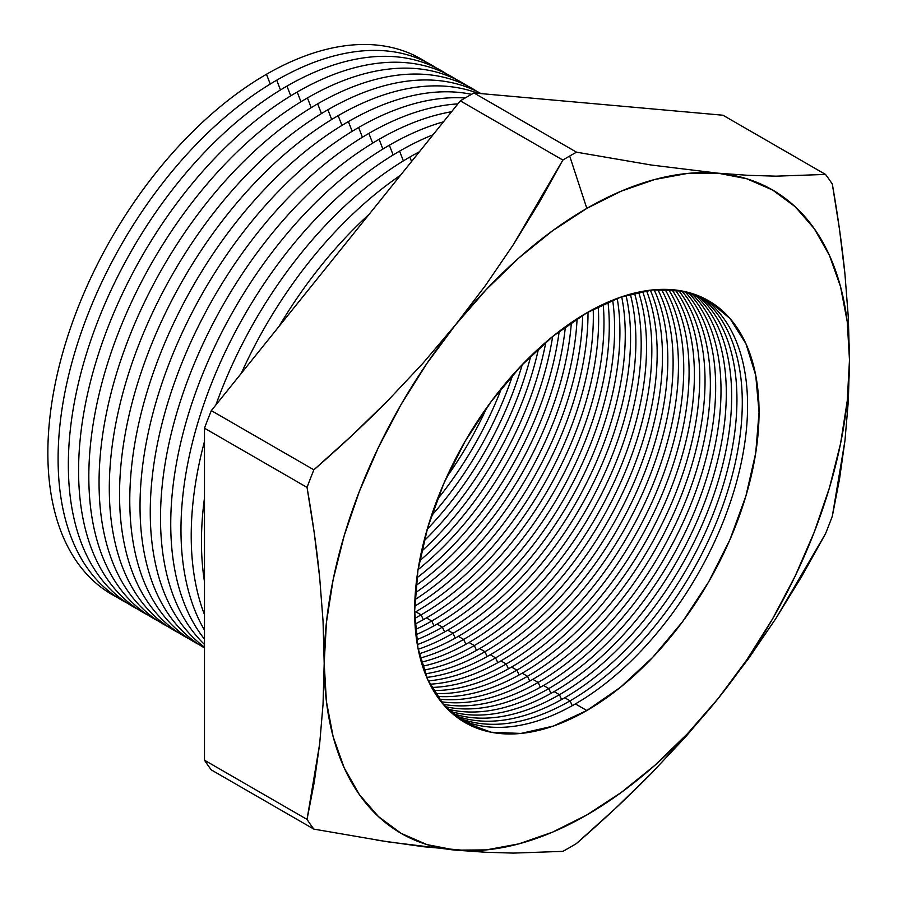<?xml version="1.0" encoding="UTF-8"?>
<svg xmlns="http://www.w3.org/2000/svg" width="898" height="898" viewBox="0 0 898 898"><rect width="100%" height="100%" fill="white"/><g stroke="black" fill="none" stroke-linecap="round" stroke-linejoin="round"><path stroke-width="1.35" d="M485.515 285.429L455.511 324.84A371.435 214.454 -60 0 1 586.832 208.392L569.691 156.028A423.441 244.481 120 0 0 562.866 160.057L539.137 202.667L513.387 244.593L485.515 285.429L513.387 244.593L562.866 160.057A423.441 244.481 -60 0 1 569.691 156.028A423.441 244.481 -60 0 1 576.516 152.177L473.976 92.977A423.441 244.481 120 0 0 460.326 100.857L562.866 160.057L460.326 100.857L211.322 410.622A423.441 244.481 120 0 0 204.497 428.2L307.037 487.401A423.441 244.481 -60 0 1 313.862 469.822L211.322 410.622L313.862 469.822C341.128 446.104 366.014 422.801 388.531 399.913L423.081 363.084L455.511 324.84L426.943 363.376L401.114 404.448L378.462 447.35L359.38 491.352L344.181 535.702L333.136 579.648L326.434 622.426L324.189 663.308L326.434 701.596L333.136 736.641L344.181 767.824L359.38 794.629L378.462 816.596L401.114 833.344L426.943 844.591L455.511 850.137L486.323 849.89L518.853 843.862L552.551 832.154L586.832 814.946L621.113 792.564L654.81 765.365L687.352 733.834L718.164 698.498L746.721 659.963L772.561 618.902L795.213 575.988L814.295 531.986L829.494 487.636L840.539 443.691L847.241 400.912L849.486 360.031L847.241 321.742L840.539 286.709L829.494 255.515L814.295 228.709L795.213 206.742L772.561 189.994L746.721 178.747L718.164 173.202L687.352 173.449L654.81 179.477L621.113 191.195L586.832 208.392L552.551 230.775L518.853 257.973L486.323 289.504L455.511 324.84L485.515 285.429M446.575 477.287A243.538 140.604 120 0 0 486.918 407.389A243.538 140.604 -60 0 1 446.575 477.287M501.589 388.104A243.538 140.604 -60 0 1 437.203 499.636A243.538 140.604 120 0 0 501.589 388.104M431.366 515.901A243.538 140.604 120 0 0 512.769 374.915A243.538 140.604 -60 0 1 431.366 515.901M522.232 364.644A243.538 140.604 -60 0 1 427.201 529.236A243.538 140.604 120 0 0 522.232 364.644M424.013 540.933A243.538 140.604 120 0 0 530.763 356.035A243.538 140.604 -60 0 1 424.013 540.933M538.531 348.682A243.538 140.604 -60 0 1 421.544 551.338A243.538 140.604 120 0 0 538.531 348.682M419.579 560.891A243.538 140.604 120 0 0 545.838 342.205A243.538 140.604 -60 0 1 419.579 560.891M552.663 336.503A243.538 140.604 -60 0 1 418.053 569.658A243.538 140.604 120 0 0 552.663 336.503M416.863 577.885A243.538 140.604 120 0 0 559.196 331.362A243.538 140.604 -60 0 1 416.863 577.885M565.381 326.749A243.538 140.604 -60 0 1 415.965 585.552A243.538 140.604 120 0 0 565.381 326.749M415.325 592.837A243.538 140.604 120 0 0 571.364 322.55A243.538 140.604 -60 0 1 415.325 592.837M577.088 318.768A243.538 140.604 -60 0 1 414.898 599.684A243.538 140.604 120 0 0 577.088 318.768M414.674 606.24A243.538 140.604 120 0 0 582.656 315.299A243.538 140.604 -60 0 1 414.674 606.24M587.999 312.156A243.538 140.604 -60 0 1 415.796 611.774A243.538 140.604 120 0 0 587.999 312.156M421.128 614.849A243.538 140.604 120 0 0 593.219 309.271A243.538 140.604 -60 0 1 421.128 614.849L415.796 611.774L421.128 614.849A243.538 140.604 -60 0 1 414.741 618.408A243.538 140.604 120 0 0 421.128 614.849L423.306 619.687L421.128 614.849M598.259 306.656A243.538 140.604 -60 0 1 426.438 617.914A243.538 140.604 120 0 0 598.259 306.656M431.77 621.001A243.538 140.604 120 0 0 603.198 304.276A243.538 140.604 -60 0 1 431.77 621.001L426.438 617.914L431.77 621.001A243.538 140.604 -60 0 1 415.404 629.543A243.538 140.604 120 0 0 431.77 621.001L433.947 625.827L431.77 621.001M607.98 302.121A243.538 140.604 -60 0 1 437.068 624.054A243.538 140.604 120 0 0 607.98 302.121M442.411 627.141A243.538 140.604 120 0 0 612.672 300.156A243.538 140.604 -60 0 1 442.411 627.141L437.068 624.054L442.411 627.141A243.538 140.604 -60 0 1 416.571 639.803A243.538 140.604 120 0 0 442.411 627.141L444.577 631.968L442.411 627.141M617.218 298.394A243.538 140.604 -60 0 1 447.709 630.194A243.538 140.604 120 0 0 617.218 298.394M453.052 633.281A243.538 140.604 120 0 0 621.697 296.811A243.538 140.604 -60 0 1 453.052 633.281L447.709 630.194L453.052 633.281A243.538 140.604 -60 0 1 418.187 649.288A243.538 140.604 120 0 0 453.052 633.281L455.219 638.119L453.052 633.281M626.041 295.408A243.538 140.604 -60 0 1 458.35 636.345A243.538 140.604 120 0 0 626.041 295.408M463.682 639.421A243.538 140.604 120 0 0 630.317 294.162A243.538 140.604 -60 0 1 463.682 639.421L458.35 636.345L463.682 639.421A243.538 140.604 -60 0 1 420.208 658.088A243.538 140.604 120 0 0 463.682 639.421L465.86 644.259L463.682 639.421M634.471 293.074A243.538 140.604 -60 0 1 468.992 642.485A243.538 140.604 120 0 0 634.471 293.074M474.324 645.561A243.538 140.604 120 0 0 638.579 292.131A243.538 140.604 -60 0 1 474.324 645.561L468.992 642.485L474.324 645.561A243.538 140.604 -60 0 1 422.588 666.249A243.538 140.604 120 0 0 474.324 645.561L476.501 650.399L474.324 645.561M642.564 291.345A243.538 140.604 -60 0 1 479.622 648.625A243.538 140.604 120 0 0 642.564 291.345M484.965 651.712A243.538 140.604 120 0 0 646.504 290.683A243.538 140.604 -60 0 1 484.965 651.712L479.622 648.625L484.965 651.712A243.538 140.604 -60 0 1 425.293 673.837A243.538 140.604 120 0 0 484.965 651.712L487.131 656.539L484.965 651.712M650.343 290.166A243.538 140.604 -60 0 1 490.263 654.765A243.538 140.604 120 0 0 650.343 290.166M495.606 657.852A243.538 140.604 120 0 0 654.126 289.785A243.538 140.604 -60 0 1 495.606 657.852L490.263 654.765L495.606 657.852A243.538 140.604 -60 0 1 428.312 680.886A243.538 140.604 120 0 0 495.606 657.852L497.773 662.679L495.606 657.852M657.807 289.515A243.538 140.604 -60 0 1 500.904 660.906A243.538 140.604 120 0 0 657.807 289.515M506.248 663.992A243.538 140.604 120 0 0 661.444 289.381A243.538 140.604 -60 0 1 506.248 663.992L500.904 660.906L506.248 663.992A243.538 140.604 -60 0 1 431.635 687.43A243.538 140.604 120 0 0 506.248 663.992L508.414 668.83L506.248 663.992M664.991 289.358A243.538 140.604 -60 0 1 511.546 667.057A243.538 140.604 120 0 0 664.991 289.358M516.878 670.133A243.538 140.604 120 0 0 668.494 289.448A243.538 140.604 -60 0 1 516.878 670.133L511.546 667.057L516.878 670.133A243.538 140.604 -60 0 1 435.216 693.503A243.538 140.604 120 0 0 516.878 670.133L519.055 674.97L516.878 670.133M671.906 289.661A243.538 140.604 -60 0 1 522.187 673.197A243.538 140.604 120 0 0 671.906 289.661M527.519 676.273A243.538 140.604 120 0 0 677.339 488.995A243.538 140.604 120 0 0 675.285 289.987A243.538 140.604 -60 0 1 677.339 488.995A243.538 140.604 -60 0 1 527.519 676.273L522.187 673.197L527.519 676.273A243.538 140.604 -60 0 1 439.077 699.104A243.538 140.604 120 0 0 527.519 676.273L529.697 681.111L527.519 676.273M678.562 290.413A243.538 140.604 -60 0 1 683.58 489.567A243.538 140.604 -60 0 1 532.817 679.337A243.538 140.604 120 0 0 683.58 489.567A243.538 140.604 120 0 0 678.562 290.413M538.16 682.424A243.538 140.604 120 0 0 689.832 490.162A243.538 140.604 120 0 0 681.807 290.963A243.538 140.604 -60 0 1 689.832 490.162A243.538 140.604 -60 0 1 538.16 682.424L532.817 679.337L538.16 682.424A243.538 140.604 -60 0 1 443.185 704.279A243.538 140.604 120 0 0 538.16 682.424L540.327 687.251L538.16 682.424M684.972 291.603A243.538 140.604 -60 0 1 696.029 490.757A243.538 140.604 -60 0 1 543.458 685.477A243.538 140.604 120 0 0 696.029 490.757A243.538 140.604 120 0 0 684.972 291.603M548.801 688.564A243.538 140.604 120 0 0 702.247 491.374A243.538 140.604 120 0 0 688.093 292.366A243.538 140.604 -60 0 1 702.247 491.374A243.538 140.604 -60 0 1 548.801 688.564L543.458 685.477L548.801 688.564A243.538 140.604 -60 0 1 447.541 709.016A243.538 140.604 120 0 0 548.801 688.564L550.968 693.391L548.801 688.564M691.134 293.219A243.538 140.604 -60 0 1 708.399 491.981A243.538 140.604 -60 0 1 554.1 691.617A243.538 140.604 120 0 0 708.399 491.981A243.538 140.604 120 0 0 691.134 293.219M559.443 694.704A243.538 140.604 120 0 0 714.572 492.609A243.538 140.604 120 0 0 694.132 294.185A243.538 140.604 -60 0 1 714.572 492.609A243.538 140.604 -60 0 1 559.443 694.704L554.1 691.617L559.443 694.704A243.538 140.604 -60 0 1 452.143 713.338A243.538 140.604 120 0 0 559.443 694.704L561.609 699.542L559.443 694.704M697.05 295.251A243.538 140.604 -60 0 1 720.679 493.238A243.538 140.604 -60 0 1 564.741 697.768A243.538 140.604 120 0 0 720.679 493.238A243.538 140.604 120 0 0 697.05 295.251M117.099 597.26A309.159 178.5 -60 0 1 63.141 351.376A309.159 178.5 -60 0 1 266.47 74.276A309.159 178.5 120 0 0 63.141 351.376A309.159 178.5 120 0 0 117.099 597.26M270.253 84.03L266.47 74.276L270.253 84.03M127.336 603.175A309.159 178.5 -60 0 1 73.378 357.292A309.159 178.5 -60 0 1 276.707 80.191A309.159 178.5 120 0 0 73.378 357.292A309.159 178.5 120 0 0 127.336 603.175M280.49 89.935L276.707 80.191L280.49 89.935M137.574 609.091A309.159 178.5 -60 0 1 83.626 363.196A309.159 178.5 -60 0 1 286.956 86.107A309.159 178.5 120 0 0 83.626 363.196A309.159 178.5 120 0 0 137.574 609.091M290.739 95.85L286.956 86.107L290.739 95.85M147.811 614.995A309.159 178.5 -60 0 1 93.863 369.112A309.159 178.5 -60 0 1 297.193 92.011A309.159 178.5 120 0 0 93.863 369.112A309.159 178.5 120 0 0 147.811 614.995M300.976 101.766L297.193 92.011L300.976 101.766M158.059 620.911A309.159 178.5 -60 0 1 104.101 375.027A309.159 178.5 -60 0 1 307.43 97.927A309.159 178.5 120 0 0 104.101 375.027A309.159 178.5 120 0 0 158.059 620.911M311.213 107.67L307.43 97.927L311.213 107.67M168.296 626.826A309.159 178.5 -60 0 1 114.338 380.932A309.159 178.5 -60 0 1 317.668 103.842A309.159 178.5 120 0 0 114.338 380.932A309.159 178.5 120 0 0 168.296 626.826M321.45 113.586L317.668 103.842L321.45 113.586M178.534 632.731A309.159 178.5 -60 0 1 124.586 386.847A309.159 178.5 -60 0 1 327.916 109.747A309.159 178.5 120 0 0 124.586 386.847A309.159 178.5 120 0 0 178.534 632.731M331.699 119.501L327.916 109.747L331.699 119.501M188.771 638.646A309.159 178.5 -60 0 1 134.823 392.763A309.159 178.5 -60 0 1 338.153 115.662A309.159 178.5 120 0 0 134.823 392.763A309.159 178.5 120 0 0 188.771 638.646M341.936 125.417L338.153 115.662L341.936 125.417M199.019 644.562A309.159 178.5 -60 0 1 145.061 398.667A309.159 178.5 -60 0 1 348.39 121.578A309.159 178.5 120 0 0 145.061 398.667A309.159 178.5 120 0 0 199.019 644.562M352.173 131.321L348.39 121.578L352.173 131.321M204.497 647.918A309.159 178.5 -60 0 1 156.544 400.328A309.159 178.5 -60 0 1 358.628 127.482A309.159 178.5 120 0 0 156.544 400.328A309.159 178.5 120 0 0 204.497 647.918M362.41 137.237L358.628 127.482L362.41 137.237M204.497 647.155A309.159 178.5 -60 0 1 169.744 396.602A309.159 178.5 -60 0 1 368.876 133.398A309.159 178.5 120 0 0 169.744 396.602A309.159 178.5 120 0 0 204.497 647.155M372.659 143.152L368.876 133.398L372.659 143.152M204.497 644.438A309.159 178.5 -60 0 1 183.473 392.044A309.159 178.5 -60 0 1 379.113 139.313A309.159 178.5 120 0 0 183.473 392.044A309.159 178.5 120 0 0 204.497 644.438M382.896 149.057L379.113 139.313L382.896 149.057M204.497 639.14A309.159 178.5 -60 0 1 197.908 386.32A309.159 178.5 -60 0 1 389.35 145.218A309.159 178.5 120 0 0 197.908 386.32A309.159 178.5 120 0 0 204.497 639.14M393.133 154.972L389.35 145.218L393.133 154.972M204.497 630.104A309.159 178.5 -60 0 1 399.588 151.133A309.159 178.5 120 0 0 204.497 630.104M403.37 160.888L399.588 151.133L403.37 160.888M204.497 614.67A309.159 178.5 -60 0 1 204.497 441.378A309.159 178.5 120 0 0 204.497 614.67M215.902 404.931A309.159 178.5 -60 0 1 409.836 157.049A309.159 178.5 120 0 0 215.902 404.931M411.565 161.517L409.836 157.049L411.565 161.517M204.497 581.803A309.159 178.5 -60 0 1 204.497 497.885A309.159 178.5 120 0 0 204.497 581.803M241.281 373.355A309.159 178.5 -60 0 1 400.519 175.256A309.159 178.5 120 0 0 241.281 373.355M279.076 326.333A309.159 178.5 -60 0 1 369.213 214.207A309.159 178.5 120 0 0 279.076 326.333M570.073 700.844A243.538 140.604 120 0 0 726.819 493.878A243.538 140.604 120 0 0 699.935 296.419A243.538 140.604 -60 0 1 726.819 493.878A243.538 140.604 -60 0 1 570.073 700.844L564.741 697.768L570.073 700.844A243.538 140.604 -60 0 1 456.981 717.244A243.538 140.604 120 0 0 570.073 700.844L572.25 705.682L570.073 700.844M702.73 297.676A243.538 140.604 -60 0 1 732.88 494.506A243.538 140.604 -60 0 1 575.382 703.909A243.538 140.604 120 0 0 732.88 494.506A243.538 140.604 120 0 0 702.73 297.676M586.832 312.818A243.538 140.604 -60 0 1 708.601 300.763A243.538 140.604 -60 0 1 745.935 495.909A243.538 140.604 -60 0 1 586.832 710.52L575.382 703.909L586.832 710.52L553.235 726.1L520.93 733.43L491.161 732.24L465.063 722.587L443.646 704.818L427.74 679.618L417.94 647.974L414.629 611.089L417.94 570.387L427.74 527.429L443.646 483.865L465.063 441.367L491.161 401.574L520.93 366.002L553.235 336.032L586.832 312.818L620.428 297.238L652.734 289.908L682.514 291.098L708.612 300.763L730.018 318.532L745.935 343.721L755.734 375.364L759.046 412.249L755.734 452.951L745.935 495.909L730.018 539.474L708.612 581.971L682.514 621.775L652.734 657.336L620.428 687.307L586.832 710.52A243.538 140.604 -60 0 1 465.063 722.587A243.538 140.604 -60 0 1 427.74 527.429A243.538 140.604 -60 0 1 586.832 312.818M313.862 829.112L388.587 841.954L455.511 850.137A371.435 214.454 -60 0 1 324.189 663.308A371.435 214.454 -60 0 1 455.511 324.84L423.081 363.084L388.531 399.913L352.05 435.44L313.862 469.822A423.441 244.481 120 0 0 307.037 487.401L314.199 532.604L319.654 577.392L323.044 621.012L324.189 663.308L323.044 704.256L319.666 743.881L314.233 782.281L307.037 819.414A423.441 244.481 120 0 0 313.862 829.112L211.322 769.912A423.441 244.481 -60 0 1 204.497 760.213L204.497 428.2L204.497 760.213L307.037 819.414L204.497 760.213A423.441 244.481 120 0 0 211.322 769.912L313.862 829.112A423.441 244.481 -60 0 1 307.037 819.414L319.666 743.881L323.044 704.256L324.189 663.308L323.044 621.012L319.654 577.392C316.848 549.509 312.639 519.504 307.037 487.401L204.497 428.2A423.441 244.481 -60 0 1 211.322 410.622L460.326 100.857A423.441 244.481 -60 0 1 473.976 92.977L722.969 115.225L473.976 92.977L576.516 152.177L651.173 165.008L718.164 173.202L748.169 175.323L776.04 176.165L825.52 174.425L722.969 115.225L825.52 174.425A423.441 244.481 -60 0 1 832.334 184.135C837.935 216.238 842.144 246.232 844.951 274.115L848.341 317.735L849.486 360.031L848.341 400.979L844.962 440.604L832.334 516.137A423.441 244.481 -60 0 1 825.52 533.715L776.074 618.194L748.292 658.919L718.164 698.498L685.87 736.585L651.23 773.515C628.701 796.425 603.793 819.751 576.516 843.48A423.441 244.481 -60 0 1 569.691 847.51A423.441 244.481 -60 0 1 562.866 851.36L513.432 853.1L485.638 852.269L423.227 846.702L376.846 840.146M414.629 612.436A243.538 140.604 120 0 0 415.796 611.774A243.538 140.604 -60 0 1 414.629 612.436M415.011 624.076A243.538 140.604 120 0 0 426.438 617.914A243.538 140.604 -60 0 1 415.011 624.076M415.931 634.763A243.538 140.604 120 0 0 437.068 624.054A243.538 140.604 -60 0 1 415.931 634.763M417.334 644.618A243.538 140.604 120 0 0 447.709 630.194A243.538 140.604 -60 0 1 417.334 644.618M419.153 653.755A243.538 140.604 120 0 0 458.35 636.345A243.538 140.604 -60 0 1 419.153 653.755M421.353 662.23A243.538 140.604 120 0 0 468.992 642.485A243.538 140.604 -60 0 1 421.353 662.23M423.901 670.099A243.538 140.604 120 0 0 479.622 648.625A243.538 140.604 -60 0 1 423.901 670.099M426.763 677.418A243.538 140.604 120 0 0 490.263 654.765A243.538 140.604 -60 0 1 426.763 677.418M429.929 684.209A243.538 140.604 120 0 0 500.904 660.906A243.538 140.604 -60 0 1 429.929 684.209M433.386 690.517A243.538 140.604 120 0 0 511.546 667.057A243.538 140.604 -60 0 1 433.386 690.517M437.113 696.354A243.538 140.604 120 0 0 522.187 673.197A243.538 140.604 -60 0 1 437.113 696.354M441.098 701.742A243.538 140.604 120 0 0 532.817 679.337A243.538 140.604 -60 0 1 441.098 701.742M445.329 706.692A243.538 140.604 120 0 0 543.458 685.477A243.538 140.604 -60 0 1 445.329 706.692M449.808 711.216A243.538 140.604 120 0 0 554.1 691.617A243.538 140.604 -60 0 1 449.808 711.216M454.523 715.336A243.538 140.604 120 0 0 564.741 697.768A243.538 140.604 -60 0 1 454.523 715.336M459.473 719.04A243.538 140.604 120 0 0 575.382 703.909A243.538 140.604 -60 0 1 459.462 719.04M419.411 151.762A309.159 178.5 120 0 0 409.836 157.049A309.159 178.5 -60 0 1 419.411 151.762M433.049 134.79A309.159 178.5 120 0 0 399.588 151.133A309.159 178.5 -60 0 1 433.049 134.79M443.466 121.836A309.159 178.5 120 0 0 389.35 145.218A309.159 178.5 -60 0 1 443.466 121.836M451.571 111.745A309.159 178.5 120 0 0 379.113 139.313A309.159 178.5 -60 0 1 451.571 111.745M457.901 103.876A309.159 178.5 120 0 0 368.876 133.398A309.159 178.5 -60 0 1 457.901 103.876M465.164 97.983A309.159 178.5 120 0 0 358.628 127.482A309.159 178.5 -60 0 1 465.164 97.983M471.529 94.335A309.159 178.5 120 0 0 348.39 121.578A309.159 178.5 -60 0 1 471.529 94.335M478.039 93.347A309.159 178.5 120 0 0 338.153 115.662A309.159 178.5 -60 0 1 478.039 93.347M481.036 93.617A309.159 178.5 120 0 0 327.916 109.747A309.159 178.5 -60 0 1 481.036 93.617M477.287 91.63A309.159 178.5 120 0 0 317.668 103.842A309.159 178.5 -60 0 1 477.287 91.63M467.05 85.714A309.159 178.5 120 0 0 307.43 97.927A309.159 178.5 -60 0 1 467.05 85.714M456.813 79.81A309.159 178.5 120 0 0 297.193 92.011A309.159 178.5 -60 0 1 456.813 79.81M446.564 73.894A309.159 178.5 120 0 0 286.956 86.107A309.159 178.5 -60 0 1 446.564 73.894M436.327 67.979A309.159 178.5 120 0 0 276.707 80.191A309.159 178.5 -60 0 1 436.327 67.979M426.09 62.063A309.159 178.5 120 0 0 266.47 74.276A309.159 178.5 -60 0 1 426.09 62.063M685.87 736.585L718.164 698.498A371.435 214.454 -60 0 1 455.511 850.137L485.638 852.269L513.432 853.1L562.866 851.36A423.441 244.481 120 0 0 569.691 847.51A423.441 244.481 120 0 0 576.516 843.48L614.614 809.177L651.23 773.515L685.87 736.585M848.341 400.979L849.486 360.031A371.435 214.454 -60 0 1 718.164 698.498L748.292 658.919L776.074 618.194L801.734 576.415L825.52 533.715A423.441 244.481 120 0 0 832.334 516.137L839.529 479.004L844.962 440.604L848.341 400.979M748.169 175.323L718.164 173.202A371.435 214.454 -60 0 1 849.486 360.031L848.341 317.735L844.951 274.115L839.495 229.327L832.334 184.135A423.441 244.481 120 0 0 825.52 174.425L776.04 176.165L748.169 175.323M576.516 152.177A423.441 244.481 120 0 0 569.691 156.028L586.832 208.392A371.435 214.454 -60 0 1 718.164 173.202L651.173 165.008L576.516 152.177"/></g></svg>
